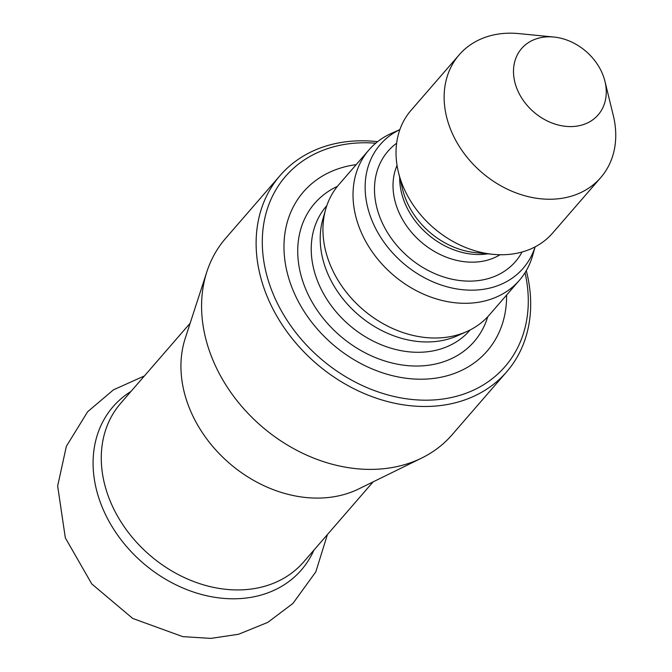 <?xml version="1.0" encoding="UTF-8"?>
<svg xmlns="http://www.w3.org/2000/svg" width="672" height="672" viewBox="0 0 672 672"><rect width="100%" height="100%" fill="white"/><g stroke="black" fill="none" stroke-linecap="round" stroke-linejoin="round"><path stroke-width="1.01" d="M280.174 175.442L225.624 238.342A149.898 118.44 40.9 0 0 206.858 271.79L185.203 338.453A121.086 95.676 40.9 0 0 229.144 463.05A121.086 95.676 40.9 0 0 358.705 488.939L421.646 458.069A149.898 118.44 40.9 0 0 452.096 434.759L506.646 371.86A149.898 118.44 -139.1 0 1 315.806 363.132A149.898 118.44 -139.1 0 1 280.174 175.442A149.898 118.44 -139.1 0 1 338.722 142.909A149.898 118.44 -139.1 0 1 377.605 141.683M206.858 271.79A149.898 118.44 40.9 0 0 261.257 426.023A149.898 118.44 40.9 0 0 421.646 458.069M526.285 270.631A149.898 118.44 -139.1 0 1 506.646 371.86M525.034 272.714A145.211 114.736 -139.1 0 1 432.592 400.008A145.211 114.736 -139.1 0 1 270.228 286.364A145.211 114.736 -139.1 0 1 342.308 144.824A145.211 114.736 -139.1 0 1 375.715 143.22M506.596 295.067A121.54 96.037 -139.1 0 1 411.214 378.798A121.54 96.037 -139.1 0 1 288.212 276.385A121.54 96.037 -139.1 0 1 350.944 165.472A121.54 96.037 -139.1 0 1 356.202 164.632M535.114 246.868L532.568 255.772A99.54 78.649 -139.1 0 1 519.397 280.308L489.3 315.008A99.54 78.649 -139.1 0 1 466.872 331.523L457.363 335.773A94.853 74.953 -139.1 0 1 357.974 314.513A94.853 74.953 -139.1 0 1 322.871 219.122L325.735 209.118A99.54 78.649 -139.1 0 1 338.906 184.573L369.004 149.873A99.54 78.649 -139.1 0 1 391.432 133.358L399.874 129.587M466.872 331.523A99.54 78.649 -139.1 0 1 362.569 309.212A99.54 78.649 -139.1 0 1 325.735 209.118M519.397 280.308A99.54 78.649 -139.1 0 1 392.666 274.512A99.54 78.649 -139.1 0 1 369.004 149.873M535.08 246.893A94.517 74.684 -139.1 0 1 402.788 262.836A94.517 74.684 -139.1 0 1 399.865 129.62M604.951 81.362L613.318 115.584A93.685 74.021 -139.1 0 1 600.726 177.601L552.594 233.092A93.685 74.021 -139.1 0 1 492.988 254.327A93.685 74.021 -139.1 0 1 398.454 172.343A93.685 74.021 -139.1 0 1 411.046 110.334L459.178 54.835A93.685 74.021 -139.1 0 1 495.768 34.499A93.685 74.021 -139.1 0 1 518.784 33.6L553.846 37.036A50.652 40.018 -139.1 0 1 604.951 81.362A50.652 40.018 -139.1 0 1 573.401 126.496A50.652 40.018 -139.1 0 1 516.356 87.15A50.652 40.018 -139.1 0 1 541.405 37.523A50.652 40.018 -139.1 0 1 553.846 37.036M600.726 177.601A93.685 74.021 -139.1 0 1 481.446 172.141A93.685 74.021 -139.1 0 1 459.178 54.835M190.151 323.207L120.7 403.292A121.086 95.676 40.9 0 0 149.486 554.904A121.086 95.676 40.9 0 0 303.652 561.96L373.111 481.874M313.925 550.108A124.614 98.465 -139.1 0 1 208.009 596.039A124.614 98.465 -139.1 0 1 101.069 504.319A124.614 98.465 -139.1 0 1 130.973 391.44M487.754 316.722A105.529 83.387 -139.1 0 1 339.755 335.521A105.529 83.387 -139.1 0 1 337.428 186.346M470.14 329.952L469.77 330.38A94.853 74.953 -139.1 0 1 349.003 324.853A94.853 74.953 -139.1 0 1 326.449 206.077L326.819 205.657M522.06 252.017A84.319 66.62 -139.1 0 1 408.072 256.746A84.319 66.62 -139.1 0 1 396.631 143.228M500.052 254.738A70.266 55.516 -139.1 0 1 420.991 241.853A70.266 55.516 -139.1 0 1 397.051 165.413M487.88 253.831A70.266 55.516 -139.1 0 1 399.672 177.324M492.988 254.327L475.44 252.605A72.148 57.002 -139.1 0 1 402.637 189.47L398.454 172.343M327.407 534.568L315.815 571.864L292.942 603.431L267.775 622.39L238.552 634.259L210.832 638.4L182.692 636.619L132.728 618.45L91.762 583.934L65.327 537.86L57.658 486.016L66.36 446.292L87.637 411.751L113.476 389.819L144.438 375.917"/></g></svg>
